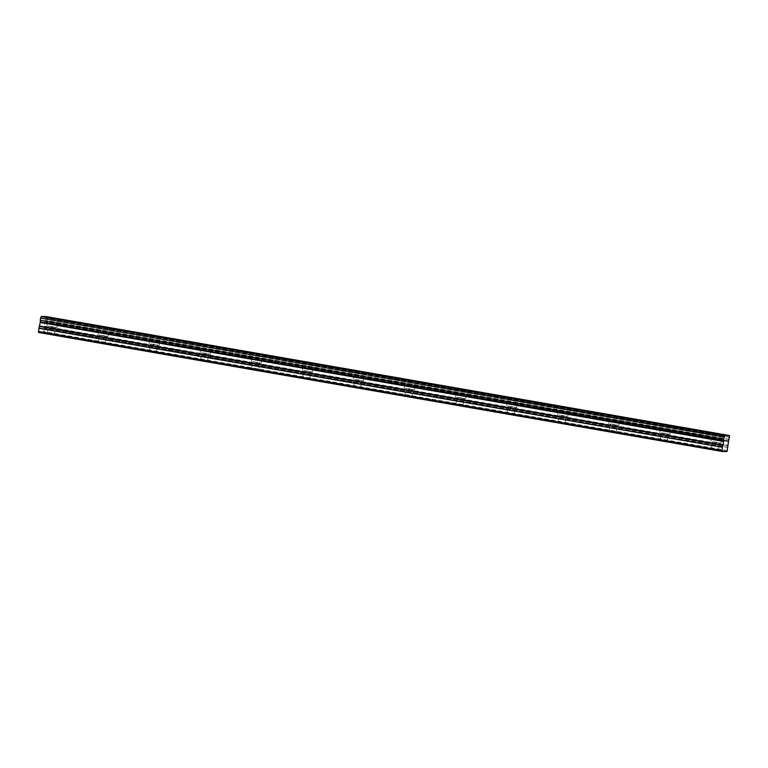 <?xml version="1.0" encoding="UTF-8"?>
<svg xmlns="http://www.w3.org/2000/svg" width="768" height="768" viewBox="0 0 768 768"><rect width="100%" height="100%" fill="white"/><g stroke="black" fill="none" stroke-linecap="round" stroke-linejoin="round"><path stroke-width="0.58" stroke-dasharray="3.84 2.88" d="M714.749 442.262L720.998 443.136L714.749 442.262M50.746 326.659L56.995 327.523L50.746 326.659M101.827 335.558L108.067 336.422L101.827 335.558M152.899 344.448L159.149 345.312L152.899 344.448M203.981 353.338L210.221 354.202L203.981 353.338M255.053 362.237L261.302 363.101L255.053 362.237M306.134 371.126L312.374 371.99L306.134 371.126M357.206 380.016L363.456 380.88L357.206 380.016M408.288 388.906L414.528 389.779L408.288 388.906M459.36 397.805L465.61 398.669L459.36 397.805M510.442 406.694L516.691 407.558L510.442 406.694M561.514 415.584L567.763 416.458L561.514 415.584M612.595 424.483L618.845 425.347L612.595 424.483M663.667 433.373L669.917 434.237L663.667 433.373M716.842 442.33L712.464 441.715L716.842 442.33M725.318 451.546L715.594 449.846L722.669 451.334M728.515 441.235L45.053 322.243L44.362 326.237L44.467 328.272L727.93 447.264M52.838 326.726L48.461 326.112L52.838 326.726M40.138 332.506L54.24 334.8L38.477 332.458M103.91 335.616L99.542 335.011L103.91 335.616M100.944 343.085L715.594 449.846L100.944 343.085M154.992 344.506L150.614 343.901L154.992 344.506M206.064 353.395L201.696 352.79L206.064 353.395M257.146 362.294L252.768 361.69L257.146 362.294M308.218 371.184L303.85 370.579L308.218 371.184M359.299 380.074L354.922 379.469L359.299 380.074M410.371 388.973L406.003 388.368L410.371 388.973M461.453 397.862L457.075 397.258L461.453 397.862M512.534 406.752L508.157 406.147L512.534 406.752M563.606 415.651L559.238 415.046L563.606 415.651M614.688 424.541L610.31 423.936L614.688 424.541M665.76 433.43L661.392 432.826L665.76 433.43M729.504 435.754L46.022 316.55M46.042 316.762L46.138 318.125L729.59 437.117M729.6 437.27L46.138 318.125M46.138 318.278L45.792 320.352L729.254 439.344M729.206 439.488L45.792 320.352M45.744 320.496L45.197 321.85L728.659 440.842M728.621 440.986L45.197 321.85M727.92 447.437L44.467 328.272M44.458 328.445L43.526 332.602L41.866 332.554M722.621 451.469L39.158 332.477M39.264 332.227L722.717 451.219M723.581 451.238L40.118 332.246M41.962 332.304L725.424 451.296M726.288 451.315L42.826 332.323M42.845 332.582L725.376 451.411M726.979 451.584L43.526 332.602M727.392 450.595L43.93 331.603M728.419 441.581L44.966 322.589M727.795 445.584L44.333 326.592M44.362 326.237L727.814 445.229M720.998 443.136L722.41 434.611M56.995 327.523L58.406 318.998M108.067 336.422L109.478 327.898M159.149 345.312L160.56 336.787M210.221 354.202L211.632 345.677M261.302 363.101L262.714 354.576M312.374 371.99L313.786 363.466M363.456 380.88L364.867 372.355M414.528 389.779L415.939 381.254M465.61 398.669L467.021 390.144M516.691 407.558L518.102 399.034M567.763 416.458L569.174 407.933M618.845 425.347L620.256 416.822M669.917 434.237L671.328 425.712M718.243 450.403L719.491 442.886M54.24 334.8L55.488 327.283M105.322 343.69L106.56 336.173M156.394 352.589L157.642 345.062M207.475 361.478L208.723 353.952M258.547 370.368L259.795 362.851M309.629 379.267L310.877 371.741M360.701 388.157L361.949 380.63M411.782 397.046L413.03 389.53M462.854 405.946L464.102 398.419M513.936 414.835L515.184 407.309M565.018 423.725L566.256 416.208M616.09 432.624L617.338 425.098M667.171 441.514L668.41 433.987M710.957 441.466L712.368 432.941M46.954 325.862L48.365 317.338M98.035 334.762L99.446 326.237M149.117 343.651L150.528 335.126M200.189 352.541L201.6 344.016M251.27 361.44L252.682 352.915M302.342 370.33L303.754 361.805M353.424 379.219L354.835 370.694M404.496 388.118L405.907 379.594M455.578 397.008L456.989 388.483M506.65 405.898L508.061 397.373M557.731 414.797L559.142 406.272M608.803 423.686L610.214 415.162M659.885 432.576L661.296 424.051M711.216 449.242L712.464 441.715M47.222 333.638L48.461 326.112M98.294 342.528L99.542 335.011M149.376 351.427L150.614 343.901M200.448 360.317L201.696 352.79M251.53 369.206L252.768 361.69M302.602 378.096L303.85 370.579M353.683 386.995L354.922 379.469M404.755 395.885L406.003 388.368M455.837 404.774L457.075 397.258M506.909 413.674L508.157 406.147M557.99 422.563L559.238 415.046M609.062 431.453L610.31 423.936M660.144 440.352L661.392 432.826"/><path stroke-width="1.15" d="M716.16 433.738L722.41 434.611L716.16 433.738M52.157 318.134L58.406 318.998L52.157 318.134M103.238 327.034L109.478 327.898L103.238 327.034M154.31 335.923L160.56 336.787L154.31 335.923M205.392 344.813L211.632 345.677L205.392 344.813M256.464 353.712L262.714 354.576L256.464 353.712M307.546 362.602L313.786 363.466L307.546 362.602M358.618 371.491L364.867 372.355L358.618 371.491M409.699 380.381L415.939 381.254L409.699 380.381M460.771 389.28L467.021 390.144L460.771 389.28M511.853 398.17L518.102 399.034L511.853 398.17M562.925 407.059L569.174 407.933L562.925 407.059M614.006 415.958L620.256 416.822L614.006 415.958M665.078 424.848L671.328 425.712L665.078 424.848M723.725 439.19L40.262 320.198L723.725 439.334L724.762 435.398L41.299 316.416L46.022 316.55L729.475 435.533L724.762 435.398M721.939 451.45L38.477 332.458L38.918 328.291L722.381 447.283L721.939 451.45L726.979 451.584L729.475 435.533L46.022 316.55M722.381 447.283L38.966 328.109L40.349 321.85L723.811 440.842L723.725 439.334M723.811 440.842L722.429 447.101M723.821 440.707L40.349 321.85M40.358 321.715L40.262 320.342M40.262 320.198L40.608 318.115L724.07 437.107M724.118 436.963L40.608 318.115M40.656 317.971L41.299 316.416M40.349 322.464L723.811 441.456M721.862 450.432L38.4 331.44M722.669 451.334L723.6 451.488M725.376 451.411L726.307 451.565M40.378 322.109L723.83 441.101M41.203 316.627L724.666 435.61M723.206 445.104L39.744 326.112M39.648 326.467L723.11 445.45"/></g></svg>
